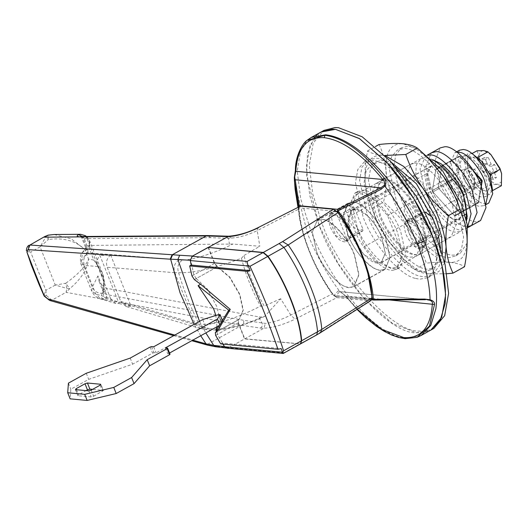 <?xml version="1.0" encoding="UTF-8"?>
<svg xmlns="http://www.w3.org/2000/svg" width="528" height="528" viewBox="0 0 528 528"><rect width="100%" height="100%" fill="white"/><g stroke="black" fill="none" stroke-linecap="round" stroke-linejoin="round"><path stroke-width="0.4" stroke-dasharray="2.64 1.98" d="M471.088 167.396L469.121 167.515L468.956 176.108C471.339 181.454 474.203 184.708 477.543 185.869L479.186 185.671L479.351 177.085C477.134 172.009 474.375 168.782 471.088 167.396M464.198 178.748C466.58 184.094 469.438 187.348 472.778 188.509L474.428 188.311L474.593 179.725C472.375 174.649 469.616 171.422 466.323 170.036L464.363 170.155L464.198 178.748M457.05 152.117L454.753 152.83L450.82 162.202L454.271 177.811C458.733 190.463 471.999 205.755 479.246 206.217L484.037 205.643L485.859 204.065M459.512 150.19L455.578 159.562L459.037 175.171C463.492 187.823 476.758 203.115 484.004 203.577L488.796 203.003M468.732 226.393C459.789 229.792 437.811 207.497 430.749 187.176L425.997 165.713L431.409 152.823L425.997 165.713L430.749 187.176C437.811 207.497 459.789 229.792 468.732 226.393L471.676 225.443M467.61 227.291L465.729 228.743L462.779 229.693C453.842 233.092 431.864 210.797 424.802 190.476L420.05 169.013L425.456 156.123L427.687 155.298M481.906 180.147L478.586 202.455L478.157 203.016L455.248 215.721L458.845 194.37L458.271 192.931L458.845 194.37L455.248 215.721L454.443 215.648L455.248 215.721L461.195 212.421L464.792 191.07L473.722 186.12L473.147 184.681L451.618 160.967L450.813 160.895L447.216 182.246L447.79 183.685L469.319 207.398L470.125 207.471L473.722 186.12M479.186 181.335L458.271 192.931L436.742 169.217L435.937 169.145L436.742 169.217L458.271 192.931L464.224 189.631L464.792 191.07L461.056 212.659L470.125 207.471L461.195 212.421L460.396 212.348L469.319 207.398M475.061 173.488L459.65 156.512L460.429 156.704L456.832 178.055L455.248 177.791L455.822 179.23L477.352 202.943L478.361 201.769L456.832 178.055L455.822 179.23L432.914 191.935L454.443 215.648L432.914 191.935L432.34 190.496L432.914 191.935L438.867 188.635L460.396 212.348L461.195 212.421L455.11 215.959L478.018 203.254L481.081 185.678M478.157 203.016L477.352 202.943L454.443 215.648L460.396 212.348L438.867 188.635L438.293 187.196L447.216 182.246M451.618 160.967L442.688 165.917L464.224 189.631L442.688 165.917L442.028 165.607L442.688 165.917L436.742 169.217L459.65 156.512L458.852 156.44L435.937 169.145L432.34 190.496L435.937 169.145L441.89 165.845L438.293 187.196L438.867 188.635L447.79 183.685M480.605 220.493L477.662 221.443C468.719 224.842 446.741 202.547 439.679 182.226L434.927 160.763L440.332 147.873M450.813 160.895L436.075 168.907L458.984 156.209L455.248 177.791L432.34 190.496L438.293 187.196L441.89 165.845L450.813 160.895M464.699 190.436L464.792 191.07L458.845 194.37L479.827 182.734M382.945 182.853L381.262 182.582L375.969 183.566L370.557 196.456L375.309 217.919C381.368 235.052 399.227 255.895 409.266 256.898L410.942 257.162L416.242 256.186L421.648 243.296L416.896 221.833C410.843 204.699 392.984 183.856 382.945 182.853M387.11 180.543L385.433 180.272L380.134 181.256L374.728 194.146L379.48 215.609C385.532 232.742 403.392 253.585 413.431 254.588L415.107 254.852L420.407 253.876L425.812 240.986L421.06 219.523C415.008 202.389 397.148 181.546 387.11 180.543M415.642 278.421L419.714 279.2L428.135 277.642L434.432 270.217L436.742 257.129L429.185 222.988C419.43 195.307 390.41 161.865 374.563 160.849L372.497 160.552L364.069 162.109L357.779 169.534L355.463 182.622L363.026 216.764C372.392 243.091 399.452 275.543 415.642 278.421M395.492 167.059L378.728 158.539L376.662 158.242L368.24 159.799L361.944 167.224L359.634 180.312L367.191 214.454C376.563 240.781 403.616 273.233 419.806 276.111L423.878 276.89L432.3 275.332L439.415 265.69L440.583 248.365M438.702 237.435L431.501 216.256M433.858 328.416L425.825 331.01L419.417 331.089C393.169 333.003 339.722 274.138 322.238 224.057L312.794 194.172L309.276 165.528L313.236 143.088L324.027 130.37M316.523 135.373L321.057 132.02L310.259 144.738L306.299 167.178L309.817 195.822L319.262 225.707L338.138 263.518L364.485 299.185L392.726 323.638L416.44 332.739L430.881 330.066L422.849 332.66L416.44 332.739C390.192 334.653 336.745 275.788 319.262 225.707L306.636 175.738L307.448 154.255L313.579 138.785M393.941 269.993C384.589 273.55 361.614 250.239 354.229 229L349.259 206.56L354.915 193.083L359.152 192.007C368.828 189.829 390.674 212.837 397.703 233.086L402.673 255.526L397.016 269.003L393.941 269.993M357.205 227.35L352.235 204.91L357.892 191.433L362.129 190.357C371.804 188.179 393.65 211.187 400.679 231.436L405.649 253.876L399.993 267.353L396.917 268.343C387.565 271.9 364.591 248.589 357.205 227.35M420.413 248.992C415.16 248.523 410.269 243.474 405.742 233.845L403.9 225.548L405.992 220.572L407.557 220.169C412.797 221.087 417.542 226.149 421.806 235.356L423.641 243.646L421.549 248.629L420.413 248.992M408.712 232.195L406.877 223.898L408.969 218.922L410.533 218.519C415.774 219.437 420.519 224.499 424.783 233.706L426.617 241.996L424.525 246.979L423.39 247.342C418.136 246.873 413.246 241.824 408.712 232.195M344.804 241.883C339.55 241.415 334.66 236.366 330.132 226.73L328.291 218.44L330.383 213.457L331.947 213.061C337.187 213.979 341.933 219.034 346.196 228.241L348.031 236.537L345.939 241.514L344.804 241.883M333.102 225.08L331.267 216.79L333.359 211.807L334.924 211.411C340.164 212.329 344.909 217.391 349.173 226.591L351.008 234.887L348.916 239.864L347.78 240.233C342.527 239.765 337.636 234.716 333.102 225.08M414.493 163.244C423.647 160.763 444.886 182.866 451.711 202.528L456.463 223.991L451.051 236.881L447.341 237.897C438.187 240.379 416.948 218.275 410.124 198.614L405.372 177.151L410.784 164.261L414.493 163.244M384.74 179.744C393.895 177.263 415.127 199.366 421.958 219.028L426.71 240.491L421.298 253.381L417.589 254.397C408.434 256.879 387.196 234.775 380.371 215.114L375.619 193.651L381.031 180.761L384.74 179.744M467.155 242.946L460.205 253.387L454.806 254.866C441.487 258.476 410.599 226.321 400.673 197.729L393.763 166.511L395.875 154.539L401.63 147.754L407.029 146.276L409.332 146.329L418.711 149.318M450.344 257.341C437.026 260.951 406.138 228.796 396.211 200.204L389.301 168.986L391.413 157.014L397.168 150.229L402.56 148.751C415.879 145.141 446.767 177.296 456.7 205.887L463.61 237.105L461.498 249.077L455.743 255.862L450.344 257.341M370.92 214.223L364.01 183.011L366.122 171.039L371.877 164.254L377.269 162.776C390.588 159.166 421.476 191.321 431.409 219.912L438.319 251.13L436.207 263.102L430.452 269.887L425.053 271.366C411.734 274.976 380.846 242.821 370.92 214.223M442.391 254.232L434.914 267.412L429.515 268.891C416.196 272.501 385.308 240.346 375.382 211.748L368.471 180.536L370.583 168.564L376.339 161.779L381.737 160.301L384.041 160.354L391.479 162.419M444.701 262.937L438.702 271.715L429.231 273.92L416.777 269.445L402.593 258.185L388.78 241.567L375.52 218.407L367.046 194.086L365.171 182.239C364.247 163.891 369.864 154.902 382.015 155.272L384.952 155.476M446.906 273.722L429.231 273.92C422.882 273.247 418.064 271.788 414.784 269.544L404.362 259.948L388.78 241.567C381.625 231.073 376.061 220.031 372.082 208.421L366.828 193.136L365.171 182.239C364.531 172.359 365.33 161.911 367.567 150.896C370.847 153.14 375.665 154.598 382.015 155.272L385.315 155.846M429.488 159.456L415.298 148.196L402.844 143.722C390.694 143.352 385.077 152.341 386.001 170.689C388.021 189.915 395.888 209.689 409.609 230.017C416.764 240.504 422.334 251.552 426.314 263.155C435.56 262.086 443.48 261.829 450.061 262.37C456.476 263.063 461.287 264.521 464.508 266.746M379.097 144.5C382.813 152.242 385.117 160.974 386.001 170.689C386.648 180.563 385.849 191.011 383.605 202.033C393.558 210.355 402.224 219.688 409.609 230.017C423.786 249.612 437.27 260.396 450.061 262.37C462.218 262.739 467.834 253.75 466.904 235.402L465.036 223.555M414.784 269.544L426.314 263.155M372.082 208.421L383.605 202.033M367.567 150.896L375.375 146.566M167.462 348.091L169.891 354.189L167.812 353.998L169.554 353.027M218.632 314.609L221.054 320.714L222.446 320.819M221.054 320.714L205.187 325.67L156.09 352.895L154.011 352.697L152.552 353.14L132.62 364.195L88.684 379.361L70.831 389.261L70.132 398.845M91.212 390.126L93.641 396.231L91.205 396.964L77.972 395.723L75.28 389.492M75.55 389.618L77.972 395.723L78.52 394.805L86.084 390.608M100.683 384.265L103.112 390.364L92.572 389.374M93.641 396.231L103.376 390.496L100.947 384.391M68.409 383.156L70.831 389.261M86.255 373.256L88.684 379.361M130.192 358.09L132.62 364.195M153.661 346.79L156.09 352.895M202.759 319.565L205.187 325.67M165.383 347.893L167.812 353.998M404.217 211.702L404.395 202.33L405.504 202.046C409.2 202.699 412.553 206.27 415.556 212.764L415.378 222.136L414.572 222.394C410.863 222.064 407.411 218.5 404.217 211.702M463.723 178.702L463.901 169.33L465.01 169.052C468.706 169.699 472.058 173.27 475.068 179.764L474.89 189.136L474.085 189.394C470.375 189.064 466.924 185.5 463.723 178.702M436.715 165.838L434.867 165.482L431.039 166.195L427.132 175.507L430.564 191.017C434.999 203.59 448.18 218.783 455.38 219.245L460.145 218.678L464.053 209.359L460.621 193.849C456.364 181.889 444.074 167.145 436.715 165.838M351.714 234.742C356.149 247.315 369.329 262.508 376.53 262.97L381.295 262.396L385.202 253.084L381.77 237.574C377.513 225.608 365.224 210.87 357.865 209.563L356.017 209.207L352.189 209.913L348.282 219.232L351.714 234.742M382.477 270.013L385.051 269.168L389.968 257.446L385.645 237.937C379.777 221.113 361.786 201.425 353.087 202.244L348.44 203.148L343.523 214.87L347.84 234.379C354.295 252.945 374.378 273.24 382.477 270.013M321.849 219.569C330.548 218.75 348.539 238.438 354.407 255.262L358.723 274.771L353.806 286.493L351.232 287.338C343.134 290.565 323.057 270.27 316.602 251.704L312.279 232.195L317.196 220.473L321.849 219.569M209.623 328.535L205.755 327.809L200.798 328.621L204.785 329.373L209.623 328.535C220.942 330.957 245.362 325.07 261.34 317.348L264.726 316.371L280.698 298.736L290.796 315.051L294.994 319.222L336.871 297.66L332.224 293.951L290.796 315.051C281.193 319.889 272.712 322.667 265.34 323.393L243.54 320.291L106.471 294.545L103.561 292.644L104.029 281.226L102.221 272.514L93.826 260.073C100.096 267.399 103.31 275.286 103.481 283.721L104.359 282.137L104.029 281.226L86.17 236.485M103.481 283.721L102.082 293.581C100.756 297.066 101.64 299.059 104.735 299.574L241.804 325.314L260.482 328.086L264.033 328.139C272.422 327.934 282.744 324.964 294.994 319.222M260.482 328.086C262.192 326.878 262.739 325.195 262.119 323.05L258.357 316.787L106.372 288.248L103.514 287.126L106.471 294.545C107.026 296.69 106.451 298.36 104.735 299.574L66.079 292.314L69.696 288.73C81.246 278.876 87.529 268.99 88.546 259.076C85.562 266.488 77.966 274.547 65.756 283.272L69.696 288.73L66.832 288.38L66.079 292.314L51.902 300.175L46.372 295.475L44.081 294.802L38.96 284.209M102.082 293.581L103.732 291.555L103.468 289.799L97.931 275.887L99.165 281.609L103.514 287.126M257.816 227.766L257.209 230.657L298.505 209.227L299.515 206.29M85.193 235.62L84.196 235.264C88.414 237.844 90.189 242.51 89.529 249.275L89.641 240.9L86.77 237.864L82.579 237.303L81.814 238.003L84.223 238.643L210.672 237.686L228.413 238.346L231.383 238.055C238.867 237.64 247.48 235.171 257.209 230.657L259.822 246.266L232.855 244.048L89.324 245.414L87.173 246.061L86.447 246.781L86.209 249.044L88.11 251.216L81.569 260.436L82.474 252.371L86.539 249.348C85.12 251.434 85.793 252.602 88.552 252.866L182.398 260.106C192.859 260.231 216.374 252.371 232.28 244.332L232.855 244.048M229.535 244.358L228.413 238.346L226.578 236.432L225.74 236.234M87.173 246.061L84.223 238.643L82.322 236.729L81.22 236.518M88.11 251.216L82.229 236.511M80.876 234.32L84.196 235.264M99.165 281.609L103.6 292.769L104.359 282.137C103.851 277.391 103.138 274.184 102.221 272.521L89.641 240.9L88.519 238.755L86.46 236.478M264.726 316.371C251.361 322.608 245.104 324.324 236.392 326.693L227.231 328.667C222.928 329.393 214.46 330.884 204.785 329.373L199.082 324.218C214.837 325.149 235.31 319.11 260.515 306.108L264.172 306.095C254.773 288.968 248.061 272.098 244.028 255.479L241.468 258.251C215.087 268.277 194.126 273.095 178.589 272.719C176.873 267.34 178.141 263.135 182.398 260.106M261.921 317.077L258.357 316.787M110.517 298.412L115.698 303.402L119.071 303.567L99.917 255.446C97.112 258.654 96.413 262.343 97.819 266.508L110.517 298.412L95.766 294.037L91.733 291.185L92.242 287.258C94.756 291.991 98.657 293.938 103.943 293.093L106.372 288.248M119.071 303.567L130.99 306.095L110.675 255.044L99.917 255.446M130.99 306.095L125.987 306.458L120.8 301.468L107.191 267.26C105.626 262.238 106.788 258.166 110.675 255.044M97.819 266.508L84.374 265.426L80.758 263.604L81.569 260.436L92.242 287.258L97.931 275.887M205.755 327.809L106.676 298.399L100.888 299.013L95.766 294.037L84.374 265.426C82.705 260.053 84.097 255.869 88.552 252.866M200.798 328.621L200.086 328.449L195.023 323.499L199.082 324.218C190.483 306.887 183.652 289.72 178.589 272.719L174.814 272.705C173.085 267.326 174.418 263.135 178.827 260.139M244.028 255.479L259.822 246.266M115.698 303.402L100.888 299.013C96.855 297.997 93.806 295.39 91.74 291.172M280.698 298.736L264.172 306.095M174.834 272.752L195.01 323.453M44.807 236.511L46.134 236.366L40.069 246.86L48.352 239.534L46.134 236.366L48.365 235.125C47.903 235.171 47.896 236.636 48.352 239.534C63.188 237.415 75.293 240.669 84.658 249.308L71.214 238.814L54.054 234.511M66.832 288.38L65.756 283.272L55.282 285.08L66.832 288.38M26.921 252.028L29.08 245.23M31.06 264.356L26.895 251.605L30.664 252.08L27.865 248.959L26.4 250.892M44.405 295.957L46.372 295.475L45.87 290.301L44.081 294.802L44.405 295.957M49.619 300.432L51.902 300.175L207.636 344.263L205.379 344.527M200.732 335.742L194.139 324.344M199.511 321.367L205.834 332.911M224.512 346.619L227.027 348.084L228.73 347.714L244.814 338.791L300.564 343.853M192.575 256.034L190.733 260.304L190.252 260.258M174.801 335.069L192.793 340.144M320.39 332.732L299.752 343.959M370.933 300.538L369.864 300.769L319.037 333.142M224.75 346.645L217.358 334.468L217.028 331.558L239.356 319.255L243.289 310.141L239.831 294.274L229.805 277.048L217.549 266.726L196.238 278.54L207.299 289.007L216.566 306.082L220.876 322.311L217.826 331.195L217.12 331.518L238.597 319.612L238.438 322.773L244.814 338.791L264.033 328.139L265.34 323.393M196.238 278.54L193.868 274.87L190.733 260.304M336.871 297.66L369.864 300.769M298.505 209.227C299.818 232.723 314.206 268.877 332.224 293.951M208.388 247.262L214.764 263.281L217.549 266.726M283.285 353.45L283.51 352.968L228.565 347.8L226.862 348.17M216.968 326.74L215.853 315.48M222.394 320.423L219.239 325.479M218.566 329.248L215.959 330.594M200.653 284.236L198.112 285.747M220.704 343.886L222.215 343.048L281.219 348.599M222.215 343.048L222.882 344.091M216.751 331.723L238.3 319.777L238.141 322.938L244.517 338.956L300.419 343.946M208.091 247.427L214.467 263.446L217.252 266.891L229.508 277.213L239.534 294.439L242.992 310.306L239.059 319.42L216.79 331.69M228.565 347.8L244.517 338.956M491.39 155.074L483.866 150.586C478.526 151.048 477.602 156.394 481.074 166.63C485.694 176.821 491.06 182.761 497.178 184.45L501.475 181.876L501.567 173.527M476.982 150.797C479.16 155.291 479.589 160.769 478.276 167.231C484.077 172.069 488.143 177.89 490.472 184.694L497.178 184.463L501.389 185.724M490.552 176.246L492.155 190.839L485.45 191.07L481.239 189.816L478.262 187.077L469.042 172.352L467.537 167.983L467.749 155.912L471.794 157.159L477.622 157.047M469.174 173.23L477.754 186.562L485.443 191.063C490.644 190.443 491.515 185.09 488.063 175.006C483.351 164.657 477.926 158.71 471.794 157.172L467.63 159.852L467.603 168.26L469.174 173.23M479.259 158.512L489.152 172.874M467.346 156.189L465.927 155.912L462.99 156.46L459.987 163.607L462.627 175.507C467.914 187.374 474.256 194.594 481.668 197.168L485.324 196.726L488.321 189.578L485.687 177.679C480.764 166.426 474.646 159.265 467.346 156.189M472.534 153.945L470.389 153.437L467.452 153.985L464.455 161.132L467.089 173.032C472.375 184.899 478.718 192.119 486.13 194.693L489.786 194.251L492.505 189.968M490.941 172.907L493.218 179.401L496.393 177.626L493.416 179.276L489.581 178.919L486.981 172.537L483.377 172.088L480.638 165.205L484.15 165.429L481.675 159.06L484.849 157.285L488.486 157.766L485.509 159.416L488.11 165.805L491.713 166.247L494.452 173.131L490.941 172.907L493.918 171.257L496.393 177.626L492.551 177.269L489.581 178.919M492.551 177.269L489.951 170.887L486.354 170.438L483.615 163.555L487.126 163.779L484.651 157.41L481.675 159.06L485.509 159.416M488.486 157.766L491.086 164.155L494.69 164.597L497.429 171.481L494.452 173.131M497.429 171.481L493.918 171.257M494.69 164.597L491.713 166.247M491.086 164.155L488.11 165.805M487.126 163.779L484.15 165.429M483.615 163.555L480.638 165.205M486.354 170.438L483.377 172.088M489.951 170.887L486.981 172.537M469.042 172.352L478.276 167.231M481.239 189.816L490.472 184.694M492.155 190.839L492.578 190.608M467.749 155.912L472.025 153.542M385.744 237.943C380.14 222.05 363.475 202.844 354.374 202.257L348.348 202.983L343.405 214.764L347.747 234.373C353.126 249.487 368.663 268.125 377.962 269.775L380.299 270.224L385.136 269.333L390.08 257.552L385.744 237.943M354.644 255.189C349.041 239.29 332.383 220.084 323.275 219.503L317.255 220.229L312.312 232.003L316.655 251.612C322.034 266.732 337.57 285.371 346.87 287.021L349.206 287.47L354.044 286.572L358.987 274.798L354.644 255.189M467.214 216.401L458.258 224.723L457.327 224.591C448.767 224.228 432.821 205.986 427.489 190.826L423.68 168.551L432.63 160.307L436.715 161.396M432.854 159.892L426.142 157.7L420.842 158.684L416.269 165.092L415.681 175.989C425.132 184.846 429.713 196.35 429.422 210.52C438.022 222.955 446.464 230.155 454.74 232.135L461.116 231.297L466.191 222.651L466.448 220.473M381.863 237.58L385.321 253.189L381.388 262.561L377.533 263.274L363.68 254.331L351.622 234.736C349.048 228.393 347.932 222.526 348.269 217.12L352.103 209.748L355.951 209.035L367.62 215.728C373.93 222.196 378.675 229.475 381.863 237.58M456.238 219.635C444.411 219.45 424.222 188.648 426.967 173.481L430.802 166.109L434.65 165.396C437.851 165.614 441.738 167.845 446.318 172.088L460.568 193.941L464.02 209.543L460.086 218.922L456.238 219.635M415.681 175.989L350.665 212.045L364.406 246.576L429.422 210.52M465.003 214.698L401.267 250.041L400.679 260.944L396.099 267.353L390.806 268.33L377.883 261.921L364.406 246.576M350.665 212.045L351.259 201.142L355.832 194.733L361.126 193.75L374.048 200.165L387.526 215.51L401.267 250.041M387.526 215.51L449.717 181.025M298.828 206.646L298.934 207.821C299.706 220.77 303.211 235.138 309.448 250.932C315.711 266.6 323.822 281.404 333.769 295.343L335.339 296.399L339.709 291.647L338.158 290.928L333.795 295.667C323.73 281.609 315.52 266.64 309.17 250.774C302.881 234.848 299.336 220.282 298.538 207.068L298.551 206.785M368.003 274.052L361.852 255.862L354.908 240.352M294.479 180.919L294.34 177.58L295.403 170.392M295.753 169.633L299.178 151.925L307.289 140.158M416.955 337.352L405.808 338.567C387.506 336.191 367.6 322.054 346.104 296.155L339.577 291.258L338.158 290.928M294.558 182.134L307.468 233.442C315.691 254.087 326.396 273.359 339.577 291.258L345.345 295.805L357.027 309.415M388.898 299.897L346.104 296.155M345.345 295.805L357.238 309.283M421.093 247.804L414.665 245.989L413.609 244.471L405.431 223.925L405.319 222.499L406.448 221.397L416.097 226.426L423.034 243.857L421.093 247.804L437.461 238.729L431.033 236.914L429.97 235.396L421.793 214.85L421.681 213.424L422.816 212.322L425.264 212.045M354.691 208.534L362.868 229.086L362.98 230.512L361.852 231.614L352.202 226.585L345.266 209.154L347.206 205.207L353.635 207.022L354.691 208.534L338.329 217.609L346.507 238.161L346.619 239.587L345.484 240.689L335.841 235.66L328.904 218.222L330.838 214.282L337.267 216.097L338.329 217.609M464.224 189.631L473.147 184.681M100.135 385.176L102.564 391.281M76.487 389.71L78.52 394.805M88.777 390.865L91.205 396.964M150.124 347.035L152.552 353.14M151.582 346.599L154.011 352.697M473.451 170.834L460.376 156.433L458.852 156.44M460.429 156.704L482.183 181.097M207.788 345.187L210.025 344.916L207.636 344.263L241.804 325.314C243.52 324.106 244.101 322.43 243.54 320.291M231.383 238.055L228.73 236.234M210.672 237.686L207.669 235.561M241.468 258.251C245.434 273.979 251.783 289.931 260.515 306.108M174.814 272.705L107.191 267.26M106.676 298.399C103.64 297.449 102.729 295.68 103.943 293.093M120.8 301.468L195.023 323.499M89.324 245.414L86.539 249.348M93.826 260.073L88.546 259.076L84.658 249.308L89.529 249.275L93.826 260.073M210.025 344.916L217.609 346.427L215.807 346.784M228.73 347.714L217.609 346.427M316.615 334.963L315.652 335.148M55.282 285.08L45.87 290.301L30.664 252.08L40.069 246.86L55.282 285.08M214.764 263.281L193.868 274.87M238.438 322.773L217.358 334.468M191.974 275.92L214.467 263.446M194.357 279.589L217.252 266.891M283.51 352.968L299.455 344.124M215.648 335.412L238.141 322.938M421.166 335.458L406.606 338.197C376.622 336.706 331.452 284.75 310.735 230.432L300.689 198.752L297.211 170.973L300.828 149.84L311.342 137.405M348.269 217.12L426.967 173.481M371.54 299.831L335.075 296.399L333.769 295.343L372.365 298.973M336.864 211.391L298.934 207.821L298.538 207.068M361.852 255.862L362.551 255.79M335.339 296.399L373.844 300.036M405.154 338.659L406.606 338.197M339.709 291.647L425.264 299.706M421.681 213.424L405.319 222.499M421.793 214.85L405.431 223.925M429.97 235.396L413.609 244.471M431.033 236.914L414.665 245.989M353.635 207.022L337.267 216.097M362.98 230.512L346.619 239.587M362.868 229.086L346.507 238.161M307.468 233.442L310.735 230.432M469.121 167.515L464.363 170.155M474.428 188.311L479.186 185.671M454.753 152.83L456.614 151.793M484.037 205.643L485.905 204.607M425.456 156.123L427.39 155.054M467.656 227.674L465.729 228.743M375.969 183.566L380.134 181.256M420.407 253.876L416.242 256.186M428.135 277.642L432.3 275.332M364.069 162.109L368.24 159.799M354.915 193.083L357.892 191.433M397.016 269.003L399.993 267.353M405.992 220.572L408.969 218.922M421.549 248.629L424.525 246.979M330.383 213.457L333.359 211.807M345.939 241.514L348.916 239.864M421.298 253.381L451.051 236.881M381.031 180.761L410.784 164.261M401.63 147.754L397.168 150.229M455.743 255.862L460.205 253.387M371.877 164.254L376.339 161.779M430.452 269.887L434.914 267.412M402.593 258.185L404.362 259.948M367.046 194.086L366.828 193.136M404.395 202.33L463.901 169.33M474.89 189.136L415.378 222.136M431.039 166.195L352.189 209.913M381.295 262.396L460.145 218.678M385.051 269.168L353.806 286.493M317.196 220.473L348.44 203.148M460.376 156.433L458.984 156.209M478.018 203.254L478.586 202.448L481.312 186.265M80.375 236.458L81.814 238.003L86.209 249.044M86.447 246.781L82.474 252.371C80.593 253.282 80.025 257.024 80.771 263.597M200.086 328.449L125.987 306.458M80.758 263.604L91.733 291.185M227.027 348.084L226.109 347.992M173.738 335.656L191.763 340.712M217.826 331.195L239.356 319.255M239.059 319.42L216.11 332.145M477.754 186.562L478.262 187.077M462.99 156.46L467.452 153.985M485.324 196.726L489.786 194.251M354.044 286.572L385.136 269.333M317.255 220.229L348.348 202.983M432.65 159.7L430.874 158.954M466.191 222.651L466.501 220.744M381.388 262.561L460.086 218.922M430.802 166.109L352.103 209.748M298.538 207.101C299.343 220.334 302.887 234.901 309.184 250.807C315.52 266.653 323.704 281.589 333.722 295.621L335.075 296.399M427.343 299.792L340.032 291.694C341.623 292.505 343.398 293.99 345.365 296.162M406.448 221.397L422.816 212.322M345.484 240.689L361.852 231.614M330.838 214.282L347.206 205.207M396.099 267.353L461.116 231.297M297.937 207.108L299.534 215.338L298.505 205.517M420.842 158.684L355.832 194.733"/><path stroke-width="0.79" d="M485.859 204.065L487.905 194.218L484.519 180.655C480.236 168.623 467.867 153.787 460.462 152.473L457.05 152.117M485.905 204.607L488.796 203.003L492.736 193.624L489.278 178.015C484.994 165.983 472.626 151.147 465.221 149.833L463.366 149.477L459.512 150.19L456.614 151.793M427.687 155.298L429.508 155.093C438.768 153.008 459.657 175.019 466.382 194.39L471.088 213.814L467.61 227.291M427.39 155.054L431.409 152.823L435.461 151.793C444.715 149.708 465.61 171.719 472.336 191.09L477.088 212.553L471.676 225.443L468.732 226.393M471.676 225.443L480.605 220.493L486.011 207.603L481.259 186.14C474.533 166.769 453.644 144.758 444.385 146.843L440.332 147.873L431.409 152.823L435.461 151.793C444.715 149.708 465.61 171.719 472.336 191.09L477.088 212.553L471.676 225.443L467.656 227.674M464.224 189.631L464.792 191.07M440.583 248.365L438.702 237.435M431.501 216.256L415.84 188.806L395.492 167.059M313.579 138.785L316.523 135.373M298.538 206.798L294.472 181.144L294.334 177.566L295.403 170.392C295.264 156.011 302.597 143.108 307.19 140.237L311.342 137.405L324.027 130.37L335.082 127.558L338.474 127.69L362.188 136.798L390.423 161.251L416.77 196.918L435.653 234.722L445.097 264.614L448.609 293.258L444.649 315.698L433.858 328.416L430.881 330.066L440.227 320.318L445.117 303.679C446.721 283.213 442.576 260.773 432.676 236.372C422.737 210.929 407.972 186.787 388.384 163.937L359.654 138.725L335.498 129.34L321.057 132.02L332.112 129.208L335.498 129.34L359.212 138.448L387.446 162.901L413.794 198.568L432.676 236.372L442.121 266.264L445.632 294.908L441.672 317.348L430.881 330.066L421.166 335.458L430.782 325.413L435.877 308.807C438.247 289.912 434.339 267.34 424.149 241.105L417.199 243.764C408.923 223.146 398.132 203.92 384.826 186.094L381.077 189.288L338.118 210.791C348.051 224.921 356.195 239.923 362.551 255.79C368.834 271.715 372.445 286.249 373.375 299.389L424.769 299.072L425.396 299.706L373.936 300.029L372.365 298.973L368.003 274.052M418.711 149.318L442.741 171.052L461.162 203.419L467.214 224.525L467.155 242.946M391.479 162.419L416.394 183.724L435.871 217.437L441.606 236.735L442.391 254.232M384.952 155.476L405.768 154.486C409.761 166.115 415.325 177.164 422.473 187.625L403.795 166.492L385.315 155.846M446.906 273.722L452.984 273.141C449.275 265.419 446.972 256.694 446.081 246.952C445.434 237.098 446.233 226.651 448.477 215.609C438.544 207.306 429.878 197.98 422.473 187.625C436.187 207.953 444.061 227.726 446.081 246.952L444.701 262.937M452.984 273.141L464.508 266.746C466.752 255.704 467.551 245.256 466.904 235.402L465.036 223.555L456.562 199.234L443.296 176.075L427.713 157.694L417.292 148.097C414.071 145.873 409.259 144.415 402.844 143.722C396.264 143.174 388.344 143.438 379.097 144.5L375.375 146.566M465.254 224.506L460 209.22C456.007 197.584 450.437 186.542 443.296 176.075L427.713 157.694M448.477 215.609L460 209.22M405.768 154.486L417.292 148.097M167.462 348.091L167.138 348.638L167.462 348.091L165.383 347.893L217.45 319.018L220.018 314.721L218.632 314.609L202.759 319.565L153.661 346.79L151.582 346.599L150.124 347.035L130.192 358.09L86.255 373.256L68.409 383.156L67.703 392.74L70.132 398.845L87.146 400.442L116.2 393.525L134.053 383.625L149.629 365.792L169.567 354.737L169.891 354.189L169.567 354.737L167.138 348.638L147.2 359.693L149.629 365.792M169.554 353.027L219.879 325.123L222.479 320.641L220.051 314.543L222.446 320.819M85.015 383.757L87.45 383.018L100.683 384.265L100.135 385.176L91.212 390.126L88.777 390.865L75.55 389.618L76.091 388.707L85.015 383.757L87.443 389.855L86.084 390.608M87.443 389.855L89.879 389.123L92.572 389.374M67.703 392.74L84.718 394.343L113.771 387.427L131.624 377.527L147.2 359.693M84.718 394.343L87.146 400.442M217.45 319.018L219.879 325.123M131.624 377.527L134.053 383.625M113.771 387.427L116.2 393.525M207.669 235.561L206.243 235.943L79.794 236.9L81.22 236.518L207.669 235.561L228.73 236.227C238.326 235.455 248.021 232.63 257.809 227.766L300.452 206.131L257.816 227.766M258.568 227.693C246.345 233.429 236.023 236.399 227.608 236.61L206.243 235.943L172.069 254.892L170.188 259.182L28.142 249.638L26.921 252.028L35.798 274.804L31.06 264.356M225.74 236.234L224.077 236.603M82.229 236.511L78.619 234.617L80.876 234.32M86.17 236.485L85.199 235.627L80.52 234.313L54.028 234.511L48.365 235.125L44.141 237.171L79.794 236.9C76.765 236.564 76.375 235.805 78.619 234.617M85.199 235.627L86.46 236.478M44.807 236.511L29.957 245.032L44.807 236.511L48.213 235.145M26.921 252.028L31.099 264.449M190.733 260.304L177.877 259.532L179.652 255.255L29.957 245.032L28.142 249.638M49.619 300.432L43.963 295.607L38.96 284.209L35.798 274.804L44.365 296.267L49.619 300.432L173.738 335.656M43.963 295.607L44.365 296.267M199.511 321.367L177.877 259.532L170.188 259.182M192.793 340.144L205.993 343.84L200.732 335.742M194.139 324.344L180.068 292.822L170.663 259.215L172.55 254.925M226.109 347.992L215.807 346.784L207.788 345.187L205.993 343.84L213.688 345.358L224.75 346.645M205.834 332.911L213.688 345.358L215.807 346.784M47.725 298.828L174.801 335.069M263.333 252.43L282.612 241.606L333.439 209.233L337.913 212.652L288.202 244.979L268.052 256.271L263.333 252.43L208.468 247.467M282.612 241.606L288.202 244.979C305.93 270.25 320.008 305.62 321.796 329.393L320.39 332.732L370.933 300.538L371.857 297.957C371.818 275.299 356.605 237.065 337.913 212.652M300.564 343.853L301.666 340.738L321.796 329.393L371.857 297.957M333.439 209.233L300.452 206.131M301.666 340.738C299.831 316.919 285.767 281.589 268.052 256.271M179.652 255.255L192.575 256.034L228.73 236.234M283.576 350.777L282.685 352.744L281.219 348.599L277.966 349.272C270.065 326.278 259.723 300.287 246.939 271.306L250.186 270.626L247.837 265.168L249.962 266.31C264.376 297.891 275.583 326.047 283.576 350.777L301.369 340.903C299.534 317.084 285.47 281.754 267.755 256.436L263.036 252.595L208.091 247.427L192.139 256.271L247.084 261.439L247.837 265.168M282.685 352.744L283.51 352.968M222.882 344.091L224.598 346.744L226.862 348.17L283.193 353.47L300.419 343.946L301.369 340.903M248.101 265.993L190.298 260.555L192.139 256.271M219.239 325.479L215.992 330.68L216.968 326.74M215.853 315.48L213.649 308.794L198.079 285.661L228.769 310.213L222.394 320.423M198.079 285.661L200.653 284.236L230.261 309.388L218.566 329.248L215.992 330.68M230.261 309.388L228.769 310.213M216.79 331.69L215.312 332.508L215.648 335.412L220.704 343.886L277.966 349.272M190.298 260.555L191.189 265.076L189.671 265.921L246.939 271.306M191.189 265.076L250.186 270.626M189.671 265.921L191.974 275.92L194.357 279.589L200.68 284.321M216.751 331.723L215.404 332.468L218.473 329.3M492.155 190.839L501.389 185.724L501.6 173.653L500.102 169.283L490.875 154.565L487.898 151.82L483.853 150.579L476.982 150.797L472.025 153.542M501.567 173.527L499.963 168.406L490.875 154.565M489.152 172.874L490.868 174.405L490.552 176.246M477.622 157.047L478.665 156.941L479.259 158.512M492.505 189.968L490.149 175.204L482.328 161.858L472.534 153.945M490.868 174.405L500.102 169.283M478.665 156.941L487.898 151.82M432.65 159.7L440.893 163.68C450.602 171.032 458.106 181.203 463.399 194.205L467.214 216.401L466.501 220.744M466.448 220.473L466.283 213.992C466.574 199.822 461.993 188.311 452.542 179.461C447.381 171.765 441.771 165.812 435.712 161.608L432.854 159.892M466.283 213.992L465.003 214.698M449.717 181.025L452.542 179.461M354.908 240.352L337.537 211.451L337.854 209.352L338.118 210.791L337.537 211.451L336.864 211.391M307.19 140.243L324.911 135.28C343.187 137.669 362.941 151.892 384.16 177.949L382.787 179.48C361.772 153.958 342.269 140.026 324.284 137.683C306.834 136.693 297.337 147.899 295.799 171.303L294.697 176.939L295.185 179.764L294.472 181.144M298.538 207.068L299.251 205.722L337.854 209.352L380.873 187.823L384.226 185.354C385.051 183.064 384.569 181.104 382.787 179.48L295.799 171.303L295.403 170.392M384.226 185.354L384.826 186.094C386.47 183.163 386.245 180.451 384.16 177.949M298.828 206.646L299.251 205.722L295.185 179.764L380.873 187.823L381.077 189.288M294.373 179.302L294.697 176.939M424.769 299.072L430.069 299.772L429.957 300.28L427.297 299.785M357.238 309.283L381.619 329.3L403.847 337.603C421.298 338.593 430.795 327.386 432.333 303.983C432.874 302.491 432.082 301.257 429.957 300.28M388.898 299.897L434.511 304.465L429.495 326.06L416.955 337.352L421.166 335.458M417.199 243.764C425.344 264.396 429.627 283.067 430.069 299.772C433.25 300.722 434.729 302.287 434.511 304.465M425.264 212.045L432.458 217.351L439.395 234.782L437.243 238.847M294.479 180.919L294.558 182.134M87.45 383.018L89.879 389.123M76.091 388.707L76.487 389.71M479.186 181.335L481.18 180.226L481.958 180.418M481.081 185.678L481.754 181.665L481.18 180.226L475.061 173.488M479.827 182.734L481.754 181.665L482.183 181.097L481.906 180.147L473.451 170.834M203.617 343.18L205.379 344.527L207.788 345.187M279.226 243.613L283.952 247.46C301.666 272.771 315.731 308.108 317.566 331.927L316.615 334.963L320.39 332.732M224.598 346.744L282.401 352.183M247.084 261.439L263.036 252.595M249.962 266.31L267.755 256.436M311.342 137.405L325.664 134.798C341.748 136.706 359.555 148.137 379.097 169.085C397.954 189.75 412.975 213.754 424.149 241.105M361.852 255.862L362.551 255.79M371.811 298.927L373.375 299.389L373.883 300.036L425.33 299.713M325.664 134.798L324.911 135.28L324.284 137.683M403.847 337.603L405.808 338.567M357.027 309.415L366.241 318.239L376.411 326.324L384.331 331.386L391.743 335.069L398.871 337.517L405.154 338.659L416.955 337.352M170.049 354.268L167.62 348.163M481.312 186.265L482.183 181.097M81.22 236.518L80.639 236.584M54.028 234.511L47.744 235.25M29.08 245.23C27.377 246.114 26.486 248.002 26.4 250.892M191.763 340.712L205.379 344.527M300.716 343.781L316.615 334.963M38.947 284.17L31.119 264.502M298.505 205.504L298.538 206.996M373.679 300.029L371.54 299.831M294.373 179.335L295.112 189.202L297.937 207.108"/></g></svg>
